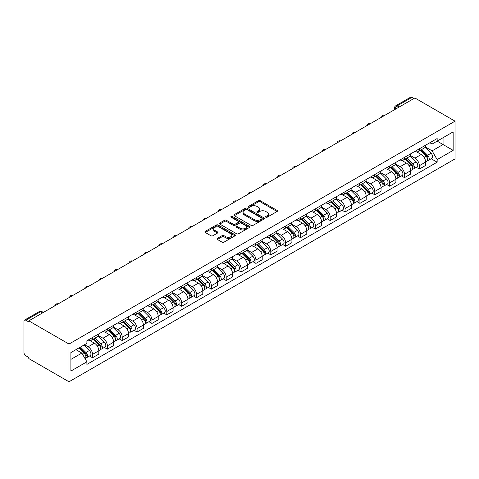 <?xml version="1.0" encoding="UTF-8"?>
<svg xmlns="http://www.w3.org/2000/svg" width="479" height="479" viewBox="0 0 479 479"><rect width="100%" height="100%" fill="white"/><g stroke="black" fill="none" stroke-linecap="round" stroke-linejoin="round"><path stroke-width="0.72" d="M265.857 217.232A0.928 0.533 0 0 0 267.168 217.232L277.096 211.496A1.323 0.76 0 0 0 277.485 210.958A1.323 0.76 0 0 0 277.096 210.419L260.271 200.707A1.323 0.76 0 0 0 258.403 200.707L248.469 206.437A0.928 0.533 0 0 0 248.2 206.82A0.928 0.533 0 0 0 248.469 207.197A0.928 0.533 0 0 0 249.781 207.197L251.068 206.455A4.227 2.443 0 0 1 257.049 206.455L258.45 207.263A4.227 2.443 0 0 1 259.69 208.988A4.227 2.443 0 0 1 258.45 210.718L257.163 211.461A0.928 0.533 0 0 0 256.894 211.838A0.928 0.533 0 0 0 257.163 212.215A0.928 0.533 0 0 0 258.474 212.215L259.756 211.473A4.227 2.443 0 0 1 265.743 211.473L267.144 212.281A4.227 2.443 0 0 1 268.384 214.011A4.227 2.443 0 0 1 267.144 215.736L265.857 216.478A0.928 0.533 0 0 0 265.588 216.855A0.928 0.533 0 0 0 265.857 217.232L265.857 216.478M217.37 238.374A1.323 0.76 0 0 0 216.981 238.913A1.323 0.76 0 0 0 217.37 239.452L222.088 242.176A1.323 0.76 0 0 0 223.956 242.176L234.985 235.812A1.323 0.76 0 0 0 235.375 235.273A1.323 0.76 0 0 0 234.985 234.734L218.161 225.016A1.323 0.76 0 0 0 216.292 225.016L205.263 231.387A1.323 0.76 0 0 0 204.874 231.926A1.323 0.76 0 0 0 205.263 232.465L210.964 235.758A1.323 0.76 0 0 0 212.838 235.758L217.556 233.034A1.323 0.76 0 0 0 217.945 232.495A1.323 0.76 0 0 0 217.556 231.95L214.73 230.321A3.539 2.042 0 0 1 213.694 228.878A3.539 2.042 0 0 1 215.873 226.992A3.539 2.042 0 0 1 219.729 227.435L230.806 233.83A3.539 2.042 0 0 1 231.842 235.273A3.539 2.042 0 0 1 229.657 237.159A3.539 2.042 0 0 1 225.807 236.716L223.956 235.65A1.323 0.76 0 0 0 222.088 235.65L217.37 238.374L217.37 239.452M68.994 344.054L28.806 320.852L414.862 97.967L455.05 121.169L68.994 344.054L68.994 381.775L455.05 158.884L455.05 121.169M251.158 225.393A1.323 0.76 0 0 0 253.026 225.393L264.061 219.029A1.323 0.76 0 0 0 264.444 218.49A1.323 0.76 0 0 0 264.061 217.951L247.236 208.233A1.323 0.76 0 0 0 245.362 208.233L234.333 214.604A1.323 0.76 0 0 0 233.944 215.143A1.323 0.76 0 0 0 234.333 215.682L251.158 225.393M231.477 217.436A0.928 0.533 0 0 1 232.417 217.562L232.417 216.466L249.523 226.339A1.323 0.76 0 0 1 249.912 226.878A1.323 0.76 0 0 1 249.523 227.417L238.494 233.788A1.323 0.76 0 0 1 236.626 233.788L219.801 224.076L219.801 222.992A1.323 0.76 0 0 0 219.412 223.531A1.323 0.76 0 0 0 219.801 224.076M219.801 222.992L224.519 220.268A1.323 0.76 0 0 1 226.387 220.268L233.213 224.208A1.323 0.76 0 0 0 235.081 224.208L238.213 222.4A1.323 0.76 0 0 0 238.602 221.861A1.323 0.76 0 0 0 238.213 221.322L231.112 217.221A0.928 0.533 0 0 1 230.836 216.843A0.928 0.533 0 0 1 231.411 216.346A0.928 0.533 0 0 1 232.417 216.466M28.806 320.852L28.806 321.954L25.854 320.247A2.694 1.557 -120 0 0 24.507 320.116A2.694 1.557 -120 0 0 23.95 321.349L23.95 352.466A2.694 1.557 -120 0 0 25.854 355.765L28.806 357.472L28.806 358.573L68.994 381.775M399.151 107.039L397.151 105.883A2.694 1.557 60 0 0 395.804 105.751L410.563 97.225A2.694 1.557 60 0 1 411.91 97.363L397.151 105.883A2.694 1.557 120 0 0 395.247 109.182L395.247 109.29M413.91 98.518L411.91 97.363M419.341 148.825A6.197 3.575 60 0 1 418.053 151.603L424.34 147.975A6.197 3.575 -120 0 0 425.621 145.197M410.419 155.495L414.958 158.112A6.197 3.575 60 0 1 419.341 165.704L425.621 162.076A6.197 3.575 -120 0 0 421.245 154.483L416.748 151.891M425.621 162.076L425.621 165.429L419.341 169.057L416.323 167.315M418.053 151.603A6.197 3.575 60 0 1 415.006 151.322M419.341 165.704L419.341 169.057M404.486 157.399A6.197 3.575 60 0 1 403.198 160.178L409.485 156.549A6.197 3.575 -120 0 0 410.766 153.771M401.468 175.895L404.486 177.631L410.766 174.003L410.766 170.65A6.197 3.575 -120 0 0 406.39 163.064L401.887 160.465M403.198 160.178A6.197 3.575 60 0 1 400.151 159.902M395.564 164.069L400.103 166.692A6.197 3.575 60 0 1 404.486 174.278L404.486 177.631M389.631 165.974A6.197 3.575 60 0 1 388.343 168.758L394.63 165.129A6.197 3.575 -120 0 0 395.911 162.345M386.613 184.469L389.631 186.211L395.911 182.583L395.911 179.224A6.197 3.575 -120 0 0 391.535 171.638L387.032 169.039M388.343 168.758A6.197 3.575 60 0 1 385.296 168.476M380.709 172.65L385.248 175.266A6.197 3.575 60 0 1 389.631 182.852L389.631 186.211M374.77 174.554A6.197 3.575 60 0 1 373.488 177.332L379.775 173.703A6.197 3.575 -120 0 0 381.056 170.925M371.758 193.049L374.77 194.785L381.056 191.157L381.056 187.804A6.197 3.575 -120 0 0 376.68 180.218L372.177 177.619M373.488 177.332A6.197 3.575 60 0 1 370.441 177.056M365.854 181.224L370.393 183.846A6.197 3.575 60 0 1 374.77 191.432L374.77 194.785M359.915 183.128A6.197 3.575 60 0 1 358.633 185.912L364.92 182.283A6.197 3.575 -120 0 0 366.201 179.499M356.903 201.623L359.915 203.365L366.201 199.737L366.201 196.378A6.197 3.575 -120 0 0 361.819 188.792L357.322 186.193M358.633 185.912A6.197 3.575 60 0 1 355.586 185.63M350.999 189.804L355.538 192.42A6.197 3.575 60 0 1 359.915 200.006L359.915 203.365M345.06 191.708A6.197 3.575 60 0 1 343.778 194.486L350.065 190.858A6.197 3.575 -120 0 0 351.346 188.079M342.048 210.197L345.06 211.94L351.346 208.311L351.346 204.958A6.197 3.575 -120 0 0 346.964 197.372L342.467 194.773M343.778 194.486A6.197 3.575 60 0 1 340.731 194.211M336.138 198.378L340.683 201A6.197 3.575 60 0 1 345.06 208.587L345.06 211.94M330.205 200.282A6.197 3.575 60 0 1 328.923 203.066L335.21 199.438A6.197 3.575 -120 0 0 336.492 196.653M327.193 218.777L330.205 220.514L336.492 216.885L336.492 213.532A6.197 3.575 -120 0 0 332.109 205.946L327.612 203.347M328.923 203.066A6.197 3.575 60 0 1 325.87 202.785M321.283 206.952L325.822 209.574A6.197 3.575 60 0 1 330.205 217.161L330.205 220.514M315.35 208.862A6.197 3.575 60 0 1 314.068 211.64L320.349 208.012A6.197 3.575 -120 0 0 321.637 205.234M312.338 227.351L315.35 229.094L321.637 225.465L321.637 222.112A6.197 3.575 -120 0 0 317.254 214.526L312.757 211.928M314.068 211.64A6.197 3.575 60 0 1 311.015 211.365M306.428 215.532L310.967 218.155A6.197 3.575 60 0 1 315.35 225.741L315.35 229.094M300.495 217.436A6.197 3.575 60 0 1 299.213 220.22L305.494 216.592A6.197 3.575 -120 0 0 306.782 213.808M297.483 235.931L300.495 237.668L306.782 234.039L306.782 230.686A6.197 3.575 -120 0 0 302.399 223.1L297.902 220.502M299.213 220.22A6.197 3.575 60 0 1 296.16 219.939M291.573 224.106L296.112 226.729A6.197 3.575 60 0 1 300.495 234.315L300.495 237.668M285.64 226.016A6.197 3.575 60 0 1 284.352 228.794L290.639 225.166A6.197 3.575 -120 0 0 291.921 222.388M282.622 244.506L285.64 246.248L291.921 242.619L291.921 239.266A6.197 3.575 -120 0 0 287.544 231.674L283.047 229.082M284.352 228.794A6.197 3.575 60 0 1 281.305 228.513M276.718 232.686L281.257 235.309A6.197 3.575 60 0 1 285.64 242.895L285.64 246.248M270.785 234.59A6.197 3.575 60 0 1 269.497 237.374L275.784 233.746A6.197 3.575 -120 0 0 277.066 230.962M267.767 253.086L270.785 254.822L277.066 251.194L277.066 247.841A6.197 3.575 -120 0 0 272.689 240.254L268.186 237.656M269.497 237.374A6.197 3.575 60 0 1 266.45 237.093M261.863 241.26L266.402 243.883A6.197 3.575 60 0 1 270.785 251.469L270.785 254.822M255.924 243.17A6.197 3.575 60 0 1 254.642 245.949L260.929 242.32A6.197 3.575 -120 0 0 262.211 239.542M252.912 261.66L255.93 263.402L262.211 259.774L262.211 256.421A6.197 3.575 -120 0 0 257.834 248.829L253.331 246.236M254.642 245.949A6.197 3.575 60 0 1 251.595 245.667M247.008 249.84L251.547 252.457A6.197 3.575 60 0 1 255.93 260.049L255.93 263.402M241.069 251.744A6.197 3.575 60 0 1 239.787 254.523L246.074 250.894A6.197 3.575 -120 0 0 247.356 248.116M238.057 270.24L241.069 271.976L247.356 268.348L247.356 264.995A6.197 3.575 -120 0 0 242.979 257.409L238.476 254.81M239.787 254.523A6.197 3.575 60 0 1 236.74 254.247M232.153 258.415L236.692 261.037A6.197 3.575 60 0 1 241.069 268.623L241.069 271.976M226.214 260.319A6.197 3.575 60 0 1 224.932 263.103L231.219 259.474A6.197 3.575 -120 0 0 232.501 256.69M223.202 278.814L226.214 280.556L232.501 276.928L232.501 273.569A6.197 3.575 -120 0 0 228.118 265.983L223.621 263.39M224.932 263.103A6.197 3.575 60 0 1 221.885 262.821M217.298 266.995L221.837 269.611A6.197 3.575 60 0 1 226.214 277.203L226.214 280.556M211.359 268.899A6.197 3.575 60 0 1 210.077 271.677L216.364 268.048A6.197 3.575 -120 0 0 217.646 265.27M208.347 287.394L211.359 289.13L217.646 285.502L217.646 282.149A6.197 3.575 -120 0 0 213.263 274.563L208.766 271.964M210.077 271.677A6.197 3.575 60 0 1 207.03 271.401M202.437 275.569L206.982 278.191A6.197 3.575 60 0 1 211.359 285.777L211.359 289.13M196.504 277.473A6.197 3.575 60 0 1 195.222 280.257L201.503 276.628A6.197 3.575 -120 0 0 202.791 273.844M193.492 295.968L196.504 297.71L202.791 294.082L202.791 290.723A6.197 3.575 -120 0 0 198.408 283.137L193.911 280.538M195.222 280.257A6.197 3.575 60 0 1 192.169 279.976M187.582 284.149L192.121 286.765A6.197 3.575 60 0 1 196.504 294.351L196.504 297.71M181.649 286.053A6.197 3.575 60 0 1 180.367 288.831L186.648 285.203A6.197 3.575 -120 0 0 187.936 282.424M178.637 304.542L181.649 306.285L187.936 302.656L187.936 299.303A6.197 3.575 -120 0 0 183.553 291.717L179.056 289.118M180.367 288.831A6.197 3.575 60 0 1 177.314 288.556M172.727 292.723L177.266 295.345A6.197 3.575 60 0 1 181.649 302.932L181.649 306.285M166.794 294.627A6.197 3.575 60 0 1 165.512 297.411L171.793 293.783A6.197 3.575 -120 0 0 173.081 290.998M163.782 313.122L166.794 314.859L173.081 311.23L173.081 307.877A6.197 3.575 -120 0 0 168.698 300.291L164.201 297.693M165.512 297.411A6.197 3.575 60 0 1 162.459 297.13M157.872 301.297L162.411 303.92A6.197 3.575 60 0 1 166.794 311.506L166.794 314.859M151.939 303.207A6.197 3.575 60 0 1 150.651 305.985L156.938 302.357A6.197 3.575 -120 0 0 158.22 299.579M148.921 321.696L151.939 323.439L158.22 319.81L158.22 316.457A6.197 3.575 -120 0 0 153.843 308.871L149.34 306.273M150.651 305.985A6.197 3.575 60 0 1 147.604 305.71M143.017 309.877L147.556 312.5A6.197 3.575 60 0 1 151.939 320.086L151.939 323.439M137.084 311.781A6.197 3.575 60 0 1 135.797 314.565L142.083 310.937A6.197 3.575 -120 0 0 143.365 308.153M134.066 330.276L137.084 332.013L143.365 328.384L143.365 325.031A6.197 3.575 -120 0 0 138.988 317.445L134.485 314.847M135.797 314.565A6.197 3.575 60 0 1 132.749 314.284M128.162 318.451L132.701 321.074A6.197 3.575 60 0 1 137.084 328.66L137.084 332.013M122.223 320.361A6.197 3.575 60 0 1 120.942 323.139L127.228 319.511A6.197 3.575 -120 0 0 128.51 316.733M119.211 338.851L122.229 340.593L128.51 336.965L128.51 333.612A6.197 3.575 -120 0 0 124.133 326.025L119.63 323.427M120.942 323.139A6.197 3.575 60 0 1 117.894 322.858M113.307 327.031L117.846 329.654A6.197 3.575 60 0 1 122.229 337.24L122.229 340.593M107.368 328.935A6.197 3.575 60 0 1 106.087 331.719L112.373 328.091A6.197 3.575 -120 0 0 113.655 325.307M104.356 347.431L107.368 349.167L113.655 345.539L113.655 342.186A6.197 3.575 -120 0 0 109.272 334.599L104.775 332.001M106.087 331.719A6.197 3.575 60 0 1 103.039 331.438M98.452 335.605L102.991 338.228A6.197 3.575 60 0 1 107.368 345.814L107.368 349.167M92.513 337.515A6.197 3.575 60 0 1 91.232 340.294L97.518 336.665A6.197 3.575 -120 0 0 98.8 333.887M89.501 356.005L92.513 357.747L98.8 354.119L98.8 350.766A6.197 3.575 -120 0 0 94.417 343.174L89.92 340.581M91.232 340.294A6.197 3.575 60 0 1 88.184 340.012M84.514 344.718L88.136 346.802A6.197 3.575 60 0 1 92.513 354.394L92.513 357.747M429.861 142.748L432.1 144.041L453.146 131.887L443.051 137.718L443.051 144.532L432.1 150.855L425.274 146.915M70.898 359.394L81.849 353.071L86.897 361.813L70.898 371.051L70.898 352.58L86.897 343.341L86.897 340.755L437.147 138.539L437.147 141.125L453.146 150.364L437.147 159.597L432.1 150.855M453.146 131.887L453.146 150.364M86.897 361.813L86.897 364.399L437.147 162.183L437.147 159.597M81.849 353.071L75.945 349.664M431.184 158.741L437.147 162.183M266.228 217.364L267.144 216.837A4.227 2.443 0 0 0 268.384 215.107L268.384 214.011M259.69 208.988L259.69 210.089A4.227 2.443 0 0 1 258.45 211.814L257.534 212.347M277.078 211.508L260.271 201.803A1.323 0.76 0 0 0 258.403 201.803L248.841 207.323M264.061 217.951L264.061 219.029L247.236 209.335A1.323 0.76 0 0 0 245.362 209.335L234.351 215.694M261.72 218.867A0.928 0.533 0 0 0 261.995 218.49A0.928 0.533 0 0 0 261.72 218.113L246.954 209.58A0.928 0.533 0 0 0 245.643 209.58L244.29 210.365A4.227 2.443 0 0 0 243.051 212.095A4.227 2.443 0 0 0 244.29 213.82L254.385 219.645A4.227 2.443 0 0 0 260.366 219.645L261.72 218.867L261.72 219.963A0.928 0.533 0 0 0 261.995 219.586L261.995 218.49M243.051 212.095L243.051 213.191A4.227 2.443 0 0 0 244.29 214.921L244.29 213.82M261.72 219.963L260.366 220.747A4.227 2.443 0 0 1 254.385 220.747L244.29 214.921M219.819 224.082L224.519 221.37L224.519 220.268M238.602 221.861L238.602 222.963A1.323 0.76 0 0 1 238.213 223.501L235.081 225.31A1.323 0.76 0 0 1 233.213 225.31L226.387 221.37A1.323 0.76 0 0 0 224.519 221.37M232.417 217.562L249.505 227.429M240.29 228.297A3.539 2.042 0 0 0 244.146 228.74A3.539 2.042 0 0 0 246.332 226.854A3.539 2.042 0 0 0 245.296 225.411L241.392 223.154A1.323 0.76 0 0 0 239.524 223.154L236.392 224.962A1.323 0.76 0 0 0 236.003 225.501A1.323 0.76 0 0 0 236.392 226.046L240.29 228.297L240.29 229.393A3.539 2.042 0 0 0 244.146 229.836A3.539 2.042 0 0 0 246.332 227.95L246.332 226.854M236.003 225.501L236.003 226.603A1.323 0.76 0 0 0 236.392 227.142L236.392 226.046M240.29 229.393L236.392 227.142M231.842 235.273L231.842 236.369A3.539 2.042 0 0 1 229.657 238.255A3.539 2.042 0 0 1 225.807 237.818L223.956 236.746A1.323 0.76 0 0 0 222.088 236.746L217.388 239.464M213.694 228.878L213.694 229.974A3.539 2.042 0 0 0 214.73 231.417L214.73 230.321M217.538 233.039L214.73 231.417M234.985 234.734L234.985 235.812L218.161 226.118A1.323 0.76 0 0 0 216.292 226.118L205.281 232.477M420.137 150.4L425.993 156.172A3.365 1.946 60 0 1 426.879 161.225L425.621 161.95M421.304 151.556L423.789 152.987M420.79 150.029L427.196 156.352A1.617 0.934 60 0 1 427.621 158.771A1.617 0.934 60 0 1 427.478 158.83M421.76 149.466L427.609 155.238A3.365 1.946 60 0 1 428.495 160.285A3.365 1.946 60 0 1 427.484 160.393M425.035 147.334L431.04 153.262A3.365 1.946 60 0 1 431.926 158.309L428.495 160.285M405.282 158.98L411.138 164.752A3.365 1.946 60 0 1 412.024 169.8L410.766 170.524M406.449 160.13L408.928 161.561M405.935 158.603L412.341 164.926A1.617 0.934 60 0 1 412.766 167.351A1.617 0.934 60 0 1 412.623 167.405M406.905 158.046L412.754 163.818A3.365 1.946 60 0 1 413.64 168.865A3.365 1.946 60 0 1 412.629 168.973M410.18 155.914L416.185 161.836A3.365 1.946 60 0 1 417.071 166.884L413.64 168.865M390.427 167.554L396.283 173.326A3.365 1.946 60 0 1 397.169 178.374L395.911 179.104M391.594 168.704L394.073 170.141M391.074 167.183L397.486 173.5A1.617 0.934 60 0 1 397.911 175.925A1.617 0.934 60 0 1 397.762 175.985M392.044 166.62L397.899 172.392A3.365 1.946 60 0 1 398.785 177.44A3.365 1.946 60 0 1 397.768 177.547M395.319 164.489L401.324 170.416A3.365 1.946 60 0 1 402.216 175.464L398.785 177.44M375.572 176.134L381.422 181.906A3.365 1.946 60 0 1 382.314 186.954L381.056 187.678M376.739 177.284L379.218 178.715M376.219 175.757L382.631 182.08A1.617 0.934 60 0 1 383.056 184.505A1.617 0.934 60 0 1 382.907 184.559M377.189 175.194L383.044 180.972A3.365 1.946 60 0 1 383.93 186.02A3.365 1.946 60 0 1 382.913 186.127M380.464 173.069L386.469 178.99A3.365 1.946 60 0 1 387.361 184.038L383.93 186.02M360.717 184.708L366.567 190.48A3.365 1.946 60 0 1 367.459 195.528L366.201 196.252M361.885 185.858L364.363 187.295M361.364 184.331L367.776 190.654A1.617 0.934 60 0 1 368.201 193.079A1.617 0.934 60 0 1 368.052 193.139M362.334 183.774L368.189 189.546A3.365 1.946 60 0 1 369.075 194.594A3.365 1.946 60 0 1 368.058 194.702M365.609 181.643L371.614 187.57A3.365 1.946 60 0 1 372.506 192.618L369.075 194.594M345.862 193.282L351.712 199.06A3.365 1.946 60 0 1 352.604 204.108L351.346 204.832M347.03 194.438L349.508 195.869M346.509 192.911L352.915 199.234A1.617 0.934 60 0 1 353.346 201.653A1.617 0.934 60 0 1 353.197 201.713M347.479 192.348L353.334 198.126A3.365 1.946 60 0 1 354.221 203.174A3.365 1.946 60 0 1 353.203 203.282M350.754 190.223L356.759 196.145A3.365 1.946 60 0 1 357.645 201.192L354.221 203.174M331.007 201.863L336.857 207.635A3.365 1.946 60 0 1 337.743 212.682L336.492 213.406M332.175 203.012L334.653 204.443M331.654 201.485L338.06 207.808A1.617 0.934 60 0 1 338.491 210.233A1.617 0.934 60 0 1 338.342 210.293M332.624 200.929L338.473 206.7A3.365 1.946 60 0 1 339.366 211.748A3.365 1.946 60 0 1 338.348 211.856M335.899 198.797L341.904 204.725A3.365 1.946 60 0 1 342.79 209.772L339.366 211.748M316.152 210.437L322.002 216.215A3.365 1.946 60 0 1 322.888 221.262L321.631 221.987M317.314 211.592L319.798 213.023M316.799 210.065L323.205 216.388A1.617 0.934 60 0 1 323.63 218.807A1.617 0.934 60 0 1 323.487 218.867M317.769 209.503L323.618 215.281A3.365 1.946 60 0 1 324.511 220.328A3.365 1.946 60 0 1 323.493 220.436M321.044 207.371L327.049 213.299A3.365 1.946 60 0 1 327.935 218.346L324.511 220.328M301.291 219.017L307.147 224.789A3.365 1.946 60 0 1 308.033 229.836L306.776 230.561M302.459 220.166L304.943 221.597M301.944 218.64L308.35 224.962A1.617 0.934 60 0 1 308.775 227.387A1.617 0.934 60 0 1 308.632 227.447M302.914 218.083L308.763 223.855A3.365 1.946 60 0 1 309.656 228.902A3.365 1.946 60 0 1 308.638 229.01M306.189 215.951L312.194 221.873A3.365 1.946 60 0 1 313.08 226.926L309.656 228.902M286.436 227.591L292.292 233.369A3.365 1.946 60 0 1 293.178 238.416L291.921 239.141M287.604 228.746L290.088 230.177M287.089 227.22L293.495 233.542A1.617 0.934 60 0 1 293.92 235.961A1.617 0.934 60 0 1 293.777 236.021M288.059 226.657L293.908 232.429A3.365 1.946 60 0 1 294.795 237.482A3.365 1.946 60 0 1 293.783 237.59M291.334 224.525L297.339 230.453A3.365 1.946 60 0 1 298.225 235.5L294.795 237.482M271.581 236.171L277.437 241.943A3.365 1.946 60 0 1 278.323 246.99L277.066 247.715M272.749 237.321L275.227 238.752M272.234 235.794L278.64 242.117A1.617 0.934 60 0 1 279.065 244.541A1.617 0.934 60 0 1 278.922 244.601M273.204 235.237L279.053 241.009A3.365 1.946 60 0 1 279.94 246.056A3.365 1.946 60 0 1 278.922 246.164M276.479 233.105L282.484 239.027A3.365 1.946 60 0 1 283.37 244.074L279.94 246.056M256.726 244.745L262.576 250.517A3.365 1.946 60 0 1 263.468 255.57L262.211 256.295M257.894 245.901L260.372 247.332M257.373 244.374L263.785 250.697A1.617 0.934 60 0 1 264.21 253.116A1.617 0.934 60 0 1 264.061 253.175M258.343 243.811L264.198 249.583A3.365 1.946 60 0 1 265.085 254.63A3.365 1.946 60 0 1 264.067 254.744M261.618 241.679L267.623 247.607A3.365 1.946 60 0 1 268.515 252.655L265.085 254.63M241.871 253.325L247.721 259.097A3.365 1.946 60 0 1 248.613 264.145L247.356 264.869M243.039 254.475L245.517 255.906M242.518 252.948L248.93 259.271A1.617 0.934 60 0 1 249.355 261.696A1.617 0.934 60 0 1 249.206 261.75M243.488 252.391L249.343 258.163A3.365 1.946 60 0 1 250.23 263.211A3.365 1.946 60 0 1 249.212 263.318M246.763 250.26L252.768 256.181A3.365 1.946 60 0 1 253.66 261.229L250.23 263.211M227.016 261.899L232.866 267.671A3.365 1.946 60 0 1 233.758 272.719L232.501 273.449M228.184 263.049L230.662 264.486M227.663 261.528L234.075 267.845A1.617 0.934 60 0 1 234.5 270.27A1.617 0.934 60 0 1 234.351 270.33M228.633 260.965L234.488 266.737A3.365 1.946 60 0 1 235.375 271.785A3.365 1.946 60 0 1 234.357 271.892M231.908 258.834L237.913 264.761A3.365 1.946 60 0 1 238.805 269.809L235.375 271.785M212.161 270.479L218.011 276.251A3.365 1.946 60 0 1 218.897 281.299L217.646 282.023M213.329 271.629L215.807 273.06M212.808 270.102L219.214 276.425A1.617 0.934 60 0 1 219.645 278.85A1.617 0.934 60 0 1 219.496 278.904M213.778 269.539L219.633 275.317A3.365 1.946 60 0 1 220.52 280.365A3.365 1.946 60 0 1 219.502 280.472M217.053 267.414L223.058 273.335A3.365 1.946 60 0 1 223.944 278.383L220.52 280.365M197.306 279.053L203.156 284.825A3.365 1.946 60 0 1 204.042 289.873L202.791 290.603M198.474 280.203L200.952 281.64M197.953 278.676L204.359 284.999A1.617 0.934 60 0 1 204.79 287.424A1.617 0.934 60 0 1 204.641 287.484M198.923 278.119L204.773 283.891A3.365 1.946 60 0 1 205.665 288.939A3.365 1.946 60 0 1 204.647 289.047M202.198 275.988L208.203 281.915A3.365 1.946 60 0 1 209.089 286.963L205.665 288.939M182.445 287.634L188.301 293.405A3.365 1.946 60 0 1 189.187 298.453L187.93 299.177M183.613 288.783L186.097 290.214M183.098 287.256L189.504 293.579A1.617 0.934 60 0 1 189.929 296.004A1.617 0.934 60 0 1 189.786 296.058M184.068 286.693L189.918 292.471A3.365 1.946 60 0 1 190.81 297.519A3.365 1.946 60 0 1 189.792 297.627M187.343 284.568L193.348 290.49A3.365 1.946 60 0 1 194.234 295.537L190.81 297.519M167.59 296.208L173.446 301.98A3.365 1.946 60 0 1 174.332 307.027L173.075 307.752M168.758 297.357L171.243 298.788M168.243 295.83L174.649 302.153A1.617 0.934 60 0 1 175.075 304.578A1.617 0.934 60 0 1 174.931 304.638M169.213 295.274L175.063 301.046A3.365 1.946 60 0 1 175.955 306.093A3.365 1.946 60 0 1 174.937 306.201M172.488 293.142L178.493 299.07A3.365 1.946 60 0 1 179.38 304.117L175.955 306.093M152.735 304.782L158.591 310.56A3.365 1.946 60 0 1 159.477 315.607L158.22 316.332M153.903 305.937L156.388 307.368M153.388 304.41L159.794 310.733A1.617 0.934 60 0 1 160.22 313.152A1.617 0.934 60 0 1 160.076 313.212M154.358 303.848L160.208 309.626A3.365 1.946 60 0 1 161.094 314.673A3.365 1.946 60 0 1 160.082 314.781M157.633 301.722L163.638 307.644A3.365 1.946 60 0 1 164.525 312.691L161.094 314.673M137.88 313.362L143.736 319.134A3.365 1.946 60 0 1 144.622 324.181L143.365 324.906M139.048 314.511L141.527 315.942M138.533 312.985L144.939 319.307A1.617 0.934 60 0 1 145.365 321.732A1.617 0.934 60 0 1 145.215 321.792M139.503 312.428L145.353 318.2A3.365 1.946 60 0 1 146.239 323.247A3.365 1.946 60 0 1 145.221 323.355M142.778 310.296L148.783 316.218A3.365 1.946 60 0 1 149.67 321.271L146.239 323.247M123.025 321.936L128.875 327.714A3.365 1.946 60 0 1 129.767 332.761L128.51 333.486M124.193 323.091L126.672 324.522M123.672 321.565L130.084 327.887A1.617 0.934 60 0 1 130.51 330.306A1.617 0.934 60 0 1 130.36 330.366M124.642 321.002L130.498 326.78A3.365 1.946 60 0 1 131.384 331.827A3.365 1.946 60 0 1 130.366 331.935M127.917 318.87L133.922 324.798A3.365 1.946 60 0 1 134.815 329.845L131.384 331.827M108.17 330.516L114.02 336.288A3.365 1.946 60 0 1 114.912 341.335L113.655 342.06M109.338 331.666L111.817 333.097M108.817 330.139L115.229 336.462A1.617 0.934 60 0 1 115.655 338.887A1.617 0.934 60 0 1 115.505 338.946M109.787 329.582L115.643 335.354A3.365 1.946 60 0 1 116.529 340.401A3.365 1.946 60 0 1 115.511 340.509M113.062 327.45L119.067 333.372A3.365 1.946 60 0 1 119.96 338.419L116.529 340.401M93.315 339.09L99.165 344.868A3.365 1.946 60 0 1 100.057 349.915L98.8 350.64M94.483 340.246L96.962 341.677M93.962 338.719L100.374 345.042A1.617 0.934 60 0 1 100.8 347.461A1.617 0.934 60 0 1 100.65 347.52M94.932 338.156L100.788 343.928A3.365 1.946 60 0 1 101.674 348.975A3.365 1.946 60 0 1 100.656 349.089M98.207 336.024L104.212 341.952A3.365 1.946 60 0 1 105.105 347L101.674 348.975M78.807 348.011L84.31 353.442A3.365 1.946 60 0 1 85.196 358.49L85.034 358.585M79.628 348.82L82.107 350.251M79.454 347.634L85.513 353.616A1.617 0.934 60 0 1 85.945 356.041A1.617 0.934 60 0 1 85.795 356.095M80.424 347.077L85.933 352.508A3.365 1.946 60 0 1 86.819 357.556A3.365 1.946 60 0 1 85.801 357.663M83.855 345.096L89.357 350.526A3.365 1.946 60 0 1 90.244 355.574L86.819 357.556M395.343 109.236L395.247 109.182A2.694 1.557 0 0 1 394.456 108.08L394.456 109.745M107.368 345.814L113.655 342.186M122.229 337.24L128.51 333.612M137.084 328.66L143.365 325.031M151.939 320.086L158.22 316.457M166.794 311.506L173.081 307.877M181.649 302.932L187.936 299.303M196.504 294.351L202.791 290.723M211.359 285.777L217.646 282.149M226.214 277.203L232.501 273.569M241.069 268.623L247.356 264.995M255.93 260.049L262.211 256.421M270.785 251.469L277.066 247.841M285.64 242.895L291.921 239.266M300.495 234.315L306.782 230.686M315.35 225.741L321.637 222.112M330.205 217.161L336.492 213.532M345.06 208.587L351.346 204.958M359.915 200.006L366.201 196.378M374.77 191.432L381.056 187.804M389.631 182.852L395.911 179.224M404.486 174.278L410.766 170.65M92.513 354.394L98.8 350.766M88.136 346.802L94.417 343.174M102.991 338.228L109.272 334.599M117.846 329.654L124.133 326.025M132.701 321.074L138.988 317.445M147.556 312.5L153.843 308.871M162.411 303.92L168.698 300.291M177.266 295.345L183.553 291.717M192.121 286.765L198.408 283.137M206.982 278.191L213.263 274.563M221.837 269.611L228.118 265.983M236.692 261.037L242.979 257.409M251.547 252.457L257.834 248.829M266.402 243.883L272.689 240.254M281.257 235.309L287.544 231.674M296.112 226.729L302.399 223.1M310.967 218.155L317.254 214.526M325.822 209.574L332.109 205.946M340.683 201L346.964 197.372M355.538 192.42L361.819 188.792M370.393 183.846L376.68 180.218M385.248 175.266L391.535 171.638M400.103 166.692L406.39 163.064M414.958 158.112L421.245 154.483M384.793 115.325A2.694 1.557 120 0 0 383.607 116.014M369.938 123.905A2.694 1.557 120 0 0 368.752 124.588M355.083 132.479A2.694 1.557 120 0 0 353.891 133.168M340.228 141.06A2.694 1.557 120 0 0 339.036 141.742M325.373 149.634A2.694 1.557 120 0 0 324.181 150.322M310.518 158.208A2.694 1.557 120 0 0 309.326 158.896M295.663 166.788A2.694 1.557 120 0 0 294.471 167.476M280.808 175.362A2.694 1.557 120 0 0 279.616 176.05M265.947 183.942A2.694 1.557 120 0 0 264.761 184.631M251.092 192.516A2.694 1.557 120 0 0 249.906 193.205M236.237 201.096A2.694 1.557 120 0 0 235.051 201.779M221.382 209.67A2.694 1.557 120 0 0 220.19 210.359M206.527 218.25A2.694 1.557 120 0 0 205.335 218.933M191.672 226.824A2.694 1.557 120 0 0 190.48 227.513M176.817 235.405A2.694 1.557 120 0 0 175.625 236.087M161.962 243.979A2.694 1.557 120 0 0 160.77 244.667M147.107 252.553A2.694 1.557 120 0 0 145.915 253.241M132.246 261.133A2.694 1.557 120 0 0 131.06 261.821M117.391 269.707A2.694 1.557 120 0 0 116.205 270.396M102.536 278.287A2.694 1.557 120 0 0 101.35 278.976M87.681 286.861A2.694 1.557 120 0 0 86.489 287.55M72.826 295.441A2.694 1.557 120 0 0 71.634 296.124M57.971 304.015A2.694 1.557 120 0 0 56.779 304.704M42.613 312.883L40.613 311.727L25.854 320.247M43.403 312.428L41.96 311.595A2.694 1.557 120 0 0 40.613 311.727A2.694 1.557 60 0 0 39.266 311.595L24.507 320.116M267.144 216.837L267.144 215.736M257.163 212.215L257.163 211.461M258.45 211.814L258.45 210.718M248.469 207.197L248.469 206.437M258.403 201.803L258.403 200.707M260.271 201.803L260.271 200.707M277.096 211.496L277.096 210.419M234.333 215.682L234.333 214.604M245.362 209.335L245.362 208.233M247.236 209.335L247.236 208.233M254.385 220.747L254.385 219.645M260.366 220.747L260.366 219.645M226.387 221.37L226.387 220.268M233.213 225.31L233.213 224.208M235.081 225.31L235.081 224.208M238.213 223.501L238.213 222.4M249.523 227.417L249.523 226.339M222.088 236.746L222.088 235.65M223.956 236.746L223.956 235.65M225.807 237.818L225.807 236.716M217.556 233.034L217.556 231.95M205.263 232.465L205.263 231.387M216.292 226.118L216.292 225.016M218.161 226.118L218.161 225.016M425.993 156.172L424.059 157.292M427.957 158.034L427.352 158.381M431.04 153.262L427.609 155.238M411.138 164.752L409.204 165.866M413.102 166.608L412.497 166.961M416.185 161.836L412.754 163.818M396.283 173.326L394.349 174.446M398.247 175.188L397.642 175.536M401.324 170.416L397.899 172.392M381.422 181.906L379.488 183.02M383.392 183.762L382.781 184.116M386.469 178.99L383.044 180.972M366.567 190.48L364.633 191.6M368.537 192.336L367.926 192.69M371.614 187.57L368.189 189.546M351.712 199.06L349.778 200.174M353.682 200.917L353.071 201.264M356.759 196.145L353.334 198.126M336.857 207.635L334.923 208.754M338.821 209.491L338.216 209.844M341.904 204.725L338.473 206.7M322.002 216.215L320.068 217.328M323.966 218.071L323.361 218.418M327.049 213.299L323.618 215.281M307.147 224.789L305.213 225.908M309.111 226.645L308.506 226.998M312.194 221.873L308.763 223.855M292.292 233.369L290.358 234.482M294.256 235.225L293.651 235.572M297.339 230.453L293.908 232.429M277.437 241.943L275.503 243.057M279.401 243.799L278.796 244.152M282.484 239.027L279.053 241.009M262.576 250.517L260.648 251.637M264.546 252.379L263.941 252.726M267.623 247.607L264.198 249.583M247.721 259.097L245.787 260.211M249.691 260.953L249.08 261.306M252.768 256.181L249.343 258.163M232.866 267.671L230.932 268.791M234.836 269.533L234.225 269.881M237.913 264.761L234.488 266.737M218.011 276.251L216.077 277.365M219.981 278.107L219.37 278.461M223.058 273.335L219.633 275.317M203.156 284.825L201.222 285.945M205.12 286.682L204.515 287.035M208.203 281.915L204.773 283.891M188.301 293.405L186.367 294.519M190.265 295.262L189.66 295.609M193.348 290.49L189.918 292.471M173.446 301.98L171.512 303.099M175.41 303.836L174.805 304.189M178.493 299.07L175.063 301.046M158.591 310.56L156.657 311.673M160.555 312.416L159.95 312.763M163.638 307.644L160.208 309.626M143.736 319.134L141.802 320.253M145.7 320.99L145.095 321.343M148.783 316.218L145.353 318.2M128.875 327.714L126.947 328.828M130.845 329.57L130.24 329.917M133.922 324.798L130.498 326.78M114.02 336.288L112.086 337.408M115.99 338.144L115.379 338.497M119.067 333.372L115.643 335.354M99.165 344.868L97.231 345.982M101.135 346.724L100.524 347.071M104.212 341.952L100.788 343.928M84.31 353.442L82.622 354.418M86.28 355.298L85.669 355.652M89.357 350.526L85.933 352.508M385.02 115.194A2.694 2.694 0 0 0 381.565 117.187M370.165 123.774A2.694 2.694 0 0 0 366.71 125.767M355.31 132.348A2.694 2.694 0 0 0 351.855 134.342M340.455 140.922A2.694 2.694 0 0 0 337 142.922M325.6 149.502A2.694 2.694 0 0 0 322.145 151.496M310.745 158.076A2.694 2.694 0 0 0 307.29 160.076M295.89 166.656A2.694 2.694 0 0 0 292.435 168.65M281.035 175.23A2.694 2.694 0 0 0 277.581 177.23M266.18 183.81A2.694 2.694 0 0 0 262.72 185.804M251.319 192.384A2.694 2.694 0 0 0 247.865 194.378M236.464 200.964A2.694 2.694 0 0 0 233.01 202.958M221.609 209.539A2.694 2.694 0 0 0 218.155 211.532M206.754 218.119A2.694 2.694 0 0 0 203.3 220.112M191.899 226.693A2.694 2.694 0 0 0 188.445 228.687M177.044 235.273A2.694 2.694 0 0 0 173.59 237.267M162.189 243.847A2.694 2.694 0 0 0 158.735 245.841M147.334 252.421A2.694 2.694 0 0 0 143.88 254.421M132.479 261.001A2.694 2.694 0 0 0 129.019 262.995M117.618 269.575A2.694 2.694 0 0 0 114.164 271.575M102.763 278.155A2.694 2.694 0 0 0 99.309 280.149M87.908 286.729A2.694 2.694 0 0 0 84.454 288.729M73.053 295.309A2.694 2.694 0 0 0 69.599 297.303M58.199 303.884A2.694 2.694 0 0 0 54.744 305.877M41.96 311.595A2.694 2.694 0 0 0 39.266 311.595M395.804 105.751A2.694 2.694 0 0 0 394.456 108.08"/></g></svg>
